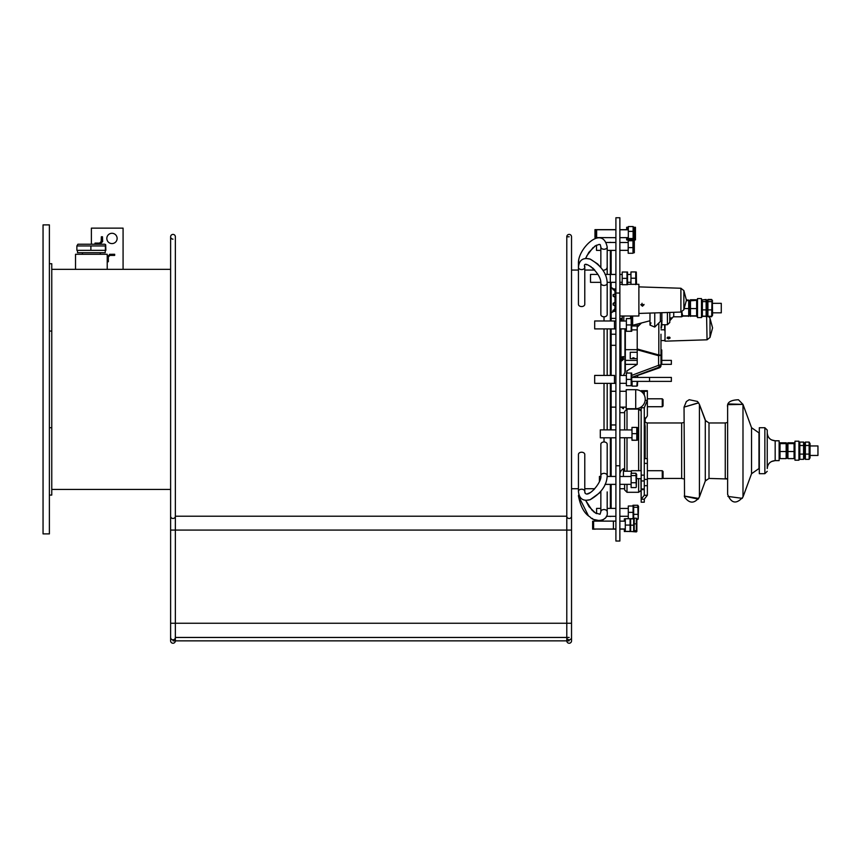 <?xml version="1.0" encoding="UTF-8"?>
<svg xmlns="http://www.w3.org/2000/svg" width="861" height="861" viewBox="0 0 861 861"><rect width="100%" height="100%" fill="white"/><g stroke="black" fill="none" stroke-linecap="round" stroke-linejoin="round"><path stroke-width="1.29" d="M172.996 640.864L569.153 640.864M578.441 270.053L571.532 270.053L571.532 236.775A2.379 2.379 0 0 0 569.153 234.396A2.379 2.379 0 0 0 566.786 236.775L569.153 236.775M595.317 237.571L615.906 237.679M628.196 240.058L627.012 239.939M626.657 229.683L626.657 227.272L628.326 227.272M595.554 237.571L595.554 229.639L594.962 229.639L594.962 237.571L596.641 237.571M627.249 237.647L627.249 239.939L626.657 239.939L626.657 237.647M627.249 229.683L627.249 227.272M627.249 239.939L628.196 239.939M633.126 240.897L633.126 226.54L633.879 227.702L633.621 240.187M628.326 239.573L628.326 226.54L633.126 226.54M628.326 231.361L633.126 231.361M595.554 229.639L596.641 229.639L596.641 237.679M628.326 238.54L633.126 238.54M622.191 278.372L622.191 284.711L626.991 284.711L626.991 272.033L622.191 272.033L622.191 278.372L626.991 278.372M627.561 272.033L627.561 284.711M584.823 266.501L584.78 267.34A3.164 2.239 180 0 1 581.605 269.579A3.164 2.239 180 0 1 578.441 267.34L578.441 304.32A3.164 2.239 180 0 0 581.605 306.559A3.164 2.239 180 0 0 584.78 304.32L584.78 267.34C581.595 257.902 601.441 272.345 600.849 283.194A3.164 2.239 -0 0 0 602.808 285.26A3.164 2.239 -0 0 0 606.262 284.776A3.164 2.239 -0 0 0 607.188 283.194L607.188 282.333L610.309 282.333L610.309 274.411L605.057 274.411M597.921 274.411L590.506 274.411L590.506 282.333L600.806 282.333M626.367 379.4L626.367 385.728L631.167 385.728L631.167 373.061L626.367 373.061L626.367 379.4L631.167 379.4M631.726 373.061L631.726 385.728M614.474 383.36L614.474 375.428L594.671 375.428L594.671 383.36L615.906 383.36M636.29 487.1L635.924 473.238L636.666 474.389L636.29 487.1M635.924 487.584L631.124 487.584L631.124 473.238L635.924 473.238M631.124 475.573L635.924 475.573M600.806 476.456L599.428 476.456L599.428 481.439M631.124 482.741L635.924 482.741M625.29 525.07L625.29 531.409L630.08 531.409L630.08 518.731L625.29 518.731L625.29 525.07L630.08 525.07M630.65 518.731L630.65 531.409M613.398 529.031L613.398 521.109L615.906 521.109L593.595 521.109L593.595 529.031L613.398 529.031M595.349 529.031L615.906 529.149M624.333 529.106L624.333 531.528L627.045 531.409M627.045 531.528L628.874 531.409M636.86 518.645L636.86 531.495M631.554 531.528L636.354 531.926L636.354 519.42M636.354 531.926L636.354 530.71L634.417 530.71M633.836 518.214L636.354 518.214M634.417 523.854L636.354 523.854M636.903 385.265L637.237 381.38M637.646 375.45L637.646 377.409M637.646 381.38L637.441 385.782M637.452 377.409L637.366 375.547M636.903 386.115L632.103 386.115L632.103 381.38M636.311 272.033L636.494 284.313M635.741 284.625L635.741 272.13M630.952 284.313L630.952 271.947L635.741 271.947M630.952 278.2L635.741 278.2M615.906 297.884L613.15 296.173L613.15 294.57L615.906 293.913M615.906 291.33L614.991 291.33L614.991 293.913M614.991 291.33L613.15 289.092L613.15 289.694L615.906 289.694M615.906 310.24L613.15 310.24L613.15 310.972L614.991 308.55L615.906 308.55M615.906 305.763L614.991 305.763L614.991 308.55M614.991 305.763L613.15 304.988L613.15 303.33L615.906 301.673M614.991 297.884L614.991 301.673M686.4 300.08L688.703 300.08L688.703 301.156M682.558 316.095L682.558 315.018L682.558 316.095L688.703 316.095L688.703 315.018M690.393 300.349L690.479 301.156L690.479 300.08L696.624 300.08L696.624 301.156M690.479 316.095L690.479 315.018L690.479 316.095L696.624 316.095L696.624 315.018M635.709 389.699L626.205 389.699L626.205 408.706L635.709 408.706A9.503 9.503 0 0 0 645.223 399.203A9.503 9.503 0 0 0 635.709 389.699L635.709 408.706M620.964 328.87L620.964 375.471M620.964 318.387L620.964 321.024M623.612 359.241A70.989 53.242 -130.9 0 0 623.622 358.8L621.685 360.479A77.684 58.268 49.1 0 1 621.674 360.931L623.612 359.241L621.685 360.544M623.106 357.476L621.696 359.564A77.533 58.15 49.1 0 1 621.685 360.049L623.633 357.067A70.817 53.113 -130.9 0 0 623.622 356.605L621.664 356.96A77.791 58.344 49.1 0 1 621.674 357.423L623.106 357.476M622.245 319.743L621.674 318.882A77.63 58.225 130.9 0 1 621.685 319.334L622.245 320.174M623.418 357.024L621.664 357.261M623.612 375.159L625.323 371.468L625.323 328.87M625.323 347.22L625.323 346.649M625.323 336.393L625.323 330.301M625.323 357.057L625.323 357.681M625.323 356.863L625.323 357.95M625.323 365.968L625.323 366.969M625.323 356.099L625.323 351.191M625.323 343.162L625.323 344.594M625.323 349.609L625.323 350.233M625.323 364.913L625.323 364.321M637.215 328.482L637.215 330.904M637.215 347.349L637.215 349.286M626.916 373.061L626.916 370.887L637.215 364.375L637.215 349.684L625.323 349.684M660.979 345.326L660.979 349.943L661.775 349.943L661.775 363.471L660.979 363.471L660.979 364.816A2.379 2.368 0 0 1 659.418 367.044L659.386 367.83L632.039 377.409L659.418 367.808A2.379 2.368 0 0 0 660.979 365.581L660.979 364.816L658.6 365.322L659.418 367.044L631.909 377.322M659.386 367.83L659.354 367.83A2.379 2.379 0 0 0 660.979 365.581M660.979 364.816L660.979 355.206L658.816 354.969L658.6 355.711L660.979 355.206L660.979 334.229M640.918 323.123L637.215 326.782L637.215 349.792L658.6 355.711L658.6 365.322L631.909 375.31M625.323 364.343L637.215 364.343L637.215 349.792M641.477 322.983L637.215 327.191L637.215 324.091M660.979 363.471L660.979 349.943M661.775 356.928L660.979 356.928M661.775 363.385L660.979 363.385M663.045 477.618L663.045 471.505L662.26 470.709L662.26 478.63L647.364 478.63M631.361 473.238L631.361 470.709L641.176 470.709M623.429 476.488L623.429 468.728L623.429 471.204L631.361 471.204M662.26 406.726L663.045 405.94L662.26 406.726L663.045 405.94L663.045 399.601L662.26 398.804L662.26 406.726L647.364 406.726M623.429 408.706A6.737 6.737 0 0 1 621.47 407.124A6.737 6.737 0 0 0 623.429 408.717L623.429 407.124M660.979 328.213L661.711 320.787M661.937 324.726L661.377 328.213M661.377 351.912L661.377 350.04M661.775 350.642L661.775 360.242M661.775 355.292L661.775 353.936M661.775 359.521L661.775 358.639M660.979 329.785L664.638 329.785L665.026 331.507M665.026 338.847L664.638 340.569L660.979 340.569M667.544 337.189L669.643 337.146M668.599 338.911L667.006 338.007L670.181 337.932L668.599 338.911M665.026 324.726L665.026 341.16L707.053 339.804L706.601 315.965M664.638 340.569L665.026 338.986M664.638 324.726L664.638 329.785M637.215 352.267L630.252 352.267L630.252 358.606L637.215 358.606M634.051 357.864L632.781 357.864M619.866 465.758L615.906 465.758L615.906 541.031L619.866 541.031L619.866 217.758L615.906 217.758L615.906 293.031L619.866 293.031M624.623 471.204L624.623 437.765L624.623 471.204M624.623 429.919L624.623 411.483L624.623 429.919M624.623 484.334L624.623 489.92L624.623 488.736L619.866 488.736M640.939 478.63L641.176 499.208L641.176 489.608L644.276 489.608M641.176 502.211L641.176 499.208L644.276 499.208L644.276 502.211L641.176 502.211M641.176 409.104L640.939 470.709M645.169 458.622L645.169 426.432L644.276 419.931M645.147 400.365L647.364 400.365L647.364 415.96L644.319 420.308M644.276 488.973L641.176 488.973L641.176 489.608M641.176 499.208L644.276 495.279L644.276 475.143L641.176 475.143L641.176 407.748L644.276 407.748L647.364 400.365L647.364 390.69L644.276 390.69L644.276 395.059M641.176 488.973L641.176 480.955L644.276 480.955M641.176 475.143L641.176 480.955M644.276 407.748L644.276 475.143M641.37 406.844L641.176 407.748L641.176 406.984M644.276 390.69L641.176 390.69L641.176 391.421M644.771 417.65L645.169 419.146L644.545 419.307M645.169 422.396L645.169 418.478M644.276 495.279L647.364 495.279L647.364 479.416L644.276 479.416M644.276 463.379L647.364 463.379L647.364 479.416M647.364 463.379L647.364 458.622L644.276 458.622M647.364 495.279L644.276 499.208M767.237 430.07L764.859 427.723L764.859 473.679L759.316 473.679L759.316 427.723L764.859 427.723L767.237 430.102L767.237 465.338M771.445 461.528L775.169 460.613L775.169 440.8L779.13 440.8L779.13 460.613L775.169 460.613C770.347 461.076 767.711 463.724 767.237 468.535L767.237 432.879C767.711 437.689 770.347 440.326 775.169 440.8L771.445 439.874M786.158 457.783L786.158 443.619L780.012 443.619L780.012 442.802L780.012 457.783M780.012 458.612L786.158 458.612M786.158 443.619L786.158 442.802L786.158 443.619M786.814 443.146L786.814 458.267M794.079 457.783L794.079 443.619L787.933 443.619L787.933 442.802L787.933 457.783M787.933 458.612L794.079 458.612M794.079 443.619L794.079 442.802L794.079 443.619M794.972 459.311L794.972 441.198L798.933 441.198L798.933 460.215L794.972 460.215L794.972 459.311M798.933 443.555L799.826 442.08L799.826 459.333L798.933 457.858M803.593 445.481L803.593 442.08L804.475 443.555L804.475 457.858L803.593 459.333L803.593 445.481L799.826 445.481M799.826 442.08L803.593 442.08M804.475 443.555L805.369 442.08L805.369 459.333L804.475 457.858L805.078 458.881M805.369 442.08L809.136 442.08L809.136 459.333L810.029 457.858L810.029 443.555L809.136 442.08M805.369 459.333L809.136 459.333M805.369 454.102L809.136 454.102M805.369 445.481L809.136 445.481M810.029 455.458L817.95 455.458L817.95 445.955L810.029 445.955M799.826 459.333L803.593 459.333M799.826 454.102L803.593 454.102M787.933 451.53L794.079 451.53M787.933 442.802L794.079 442.802M780.012 451.53L786.158 451.53M780.012 442.802L786.158 442.802M649.538 381.38L649.538 377.409L671.365 377.409L671.365 381.38L631.909 381.38M649.538 377.409L631.909 377.409M661.775 360.382L671.365 360.382L671.365 364.343L660.979 364.343M637.215 360.382L625.323 360.382M615.906 465.758L615.906 293.031M594.424 246.472L596.501 245.191L596.501 250.39L600.849 250.39L600.849 267.491L600.849 247.01A3.164 2.239 -0 0 0 604.024 249.259A3.164 2.239 -0 0 0 607.188 247.01L607.188 268.363M600.849 283.194L600.849 314.566A3.164 2.239 -0 0 0 604.024 316.805A3.164 2.239 -0 0 0 607.188 314.566L607.188 283.194C607.005 273.733 601.312 265.694 590.14 259.075C583.005 257.31 579.109 260.065 578.441 267.34L578.441 262.863C578 248.754 602.442 224.409 607.188 247.01A3.164 2.239 -0 0 0 607.188 246.999M600.849 475.606A3.164 2.239 180 0 1 602.808 473.528A3.164 2.239 180 0 1 606.262 474.013A3.164 2.239 180 0 1 607.188 475.606L607.188 444.222A3.164 2.239 180 0 0 604.024 441.984A3.164 2.239 180 0 0 600.849 444.222L600.849 475.606C602.28 482.687 585.749 500.768 584.78 491.448A3.164 2.239 0 0 0 581.605 489.209A3.164 2.239 0 0 0 578.441 491.448C579.162 498.756 583.058 501.522 590.14 499.714L585.663 500.392L588.967 506.645L595.381 512.962L600.042 514.254L600.849 511.778L600.849 491.297L599.665 492.729M578.441 491.448L578.441 454.468A3.164 2.239 0 0 1 581.605 452.229A3.164 2.239 0 0 1 584.78 454.468L584.78 491.448M600.849 511.778A3.164 2.239 180 0 1 604.024 509.54A3.164 2.239 180 0 1 607.188 511.778L607.188 491.911M609.416 516.331A3.164 3.164 0 0 0 610.363 516.471L611.149 516.331M611.149 508.399L611.149 484.377M611.149 476.456L611.149 437.808M611.149 429.887L611.149 383.36M611.149 375.428L611.149 328.902M611.149 320.981L611.149 282.3M611.149 274.455L611.149 250.39M611.149 242.468L610.363 242.318A3.164 3.164 0 0 0 609.416 242.468A3.164 3.164 0 0 1 610.363 242.318L610.363 242.468M607.188 454.253L607.188 476.456L615.906 476.456M607.188 429.887L607.188 383.36L607.188 429.887M607.188 375.428L607.188 328.902L607.188 375.428M607.188 282.333L607.188 304.546M607.188 274.411L607.188 266.888A3.164 3.164 0 0 1 604.024 270.053A3.164 3.164 0 0 0 607.188 266.888M175.364 236.775A2.379 2.379 0 0 0 172.996 234.396A2.379 2.379 0 0 0 170.618 236.775A2.379 2.379 0 0 1 172.996 234.396A2.379 2.379 0 0 1 175.364 236.775L175.364 516.202L566.786 516.202L566.786 236.775A2.379 2.379 0 0 1 569.153 234.396A2.379 2.379 0 0 1 571.532 236.775L571.532 516.202L571.532 488.736L578.441 488.736M584.78 488.736L594.736 488.736L593.433 490.092M584.78 270.053L594.736 270.053L592.486 267.825M105.246 250.325L105.246 252.703L77.512 252.703L77.512 250.325M105.655 244.685L105.881 250.325L76.877 250.325L76.877 245.955L77.91 244.223L104.848 244.223L105.655 244.685L105.397 245.955L76.877 245.955M99.693 244.223L102.384 241.532L99.865 244.212M99.962 244.223L102.653 241.532L102.47 236.775L102.287 241.532L99.596 244.223L99.596 243.114L101.178 241.532L102.384 241.532L102.47 239.788L102.653 241.532M99.596 243.114L95.022 243.114L95.022 244.223M102.47 236.775L101.361 236.775L101.178 241.532M105.397 250.325L105.397 245.955M90.889 250.325L90.889 245.955M75.531 269.342L75.531 254.286L107.227 254.286L107.227 269.342M51.768 269.342L170.618 269.342M91.384 244.223L91.384 228.143L123.08 228.143L123.08 269.342M111.984 233.288A5.155 5.155 0 0 1 116.439 241.015A5.155 5.155 0 0 1 107.517 241.015A5.155 5.155 0 0 1 111.984 233.288M51.768 489.446L170.618 489.446M51.768 495.075L51.768 263.714L49.389 263.714L49.389 495.075L51.768 495.075M51.768 427.723L49.389 427.723M49.389 263.714L49.389 224.893L43.05 224.893L43.05 533.895L49.389 533.895L49.389 495.075M49.389 331.065L51.768 331.065M108.335 256.976L108.335 261.733L107.227 261.733L107.227 256.976L109.917 254.286L109.917 255.394L108.335 256.976L107.27 256.513M109.573 254.307L114.674 254.286L114.674 255.394L109.917 255.394M109.874 255.394L108.938 255.739M108.787 255.868L108.4 256.556M566.786 640.864A2.379 2.379 0 0 0 569.153 643.242A2.379 2.379 0 0 0 571.532 640.864A2.379 2.379 0 0 1 569.153 643.242A2.379 2.379 0 0 1 566.786 640.864L566.786 623.246L571.532 623.246L571.532 640.864M172.996 530.075L566.786 530.075L566.786 516.202A2.379 2.282 180 0 0 569.153 518.483A2.379 2.282 180 0 0 571.532 516.202L571.532 623.246M170.618 640.864A2.379 2.379 0 0 0 172.996 643.242A2.379 2.379 0 0 0 175.364 640.864A2.379 2.379 0 0 1 172.996 643.242A2.379 2.379 0 0 1 170.618 640.864L170.618 623.246L175.364 623.246L175.364 640.864M175.364 530.075L170.618 530.075L170.618 516.202A2.379 2.282 180 0 0 172.996 518.483A2.379 2.282 180 0 0 175.364 516.202L175.364 623.246L569.153 623.246M170.618 623.246L170.618 236.775A2.379 2.379 0 0 0 172.996 239.154M640.907 304.417L642.457 305.504L643.985 304.385M642.457 306.204L640.864 304.772L644.028 304.729L642.457 306.204M642.048 303.287L642.048 305.461M619.866 316.009L638.884 316.009L638.884 284.313L627.744 284.313M712.348 300.554L712.574 315.234L711.907 316.17M712.155 300.241L711.681 299.477L707.914 299.477L707.441 300.241M707.688 316.17L711.681 316.353L712.004 299.951M707.914 316.697L711.681 316.697M682.407 316.03L688.854 316.03M697.227 300.446L696.624 299.757L690.479 299.757L689.596 300.93L689.596 315.234L688.703 316.417M682.558 316.417L681.664 315.234M686.314 299.757L689.306 300.446M690.339 316.03L696.775 316.03M697.518 315.234L696.624 316.417M690.479 316.417L689.596 315.234M702.135 316.17L706.364 316.17M707.914 316.353L707.914 299.822L707.021 300.93L707.021 315.234L706.138 316.697M702.372 316.697L701.478 315.234L702.372 316.353L706.138 316.353L706.138 299.822L702.372 299.822L701.478 300.93L701.898 300.241M702.049 299.951L706.138 299.477L706.601 300.241M712.251 315.783L711.681 316.353M707.914 309.895L711.681 309.895M707.914 301.63L711.681 301.63M707.914 299.822L711.681 299.822M712.574 303.33L721.281 303.33L721.281 312.834L712.574 312.834M631.748 316.009L631.748 318.624L631.748 316.009M622.245 316.009L622.245 321.024M673.743 312.306L673.743 316.805L681.664 316.805L681.664 311.951M667.404 312.511L667.404 324.726L661.861 324.726L661.861 312.694M669.783 322.348L667.404 324.726L669.772 322.541L667.404 324.726L669.783 322.348L669.783 312.435L669.783 320.766L673.227 316.837M681.89 311.876L682.558 315.847L688.703 315.847L688.703 300.328L686.249 300.812M684.172 308.572L688.703 308.572M686.378 300.328L688.703 300.328M690.479 308.572L690.479 315.847L696.624 315.847L696.624 300.328L690.479 300.812L690.479 308.572L696.624 308.572M690.479 300.328L696.624 300.328M701.478 317.591L701.478 298.573L697.518 298.573L697.518 317.591L701.478 317.591M707.021 300.93L706.138 299.822M702.372 299.822L702.372 301.63L706.138 301.63M702.372 301.63L702.372 309.895L706.138 309.895M702.372 309.895L702.372 316.353M707.333 315.783L707.021 315.234L706.138 316.353M633.556 252.768L633.674 240.09M634.32 240.09L634.32 252.768M638.195 518.946L637.775 505.267L638.528 506.343L638.195 518.946M632.975 506.02L632.975 505.267L637.775 505.267M633.836 507.258L637.775 507.258M619.866 516.331L621.093 516.288M621.093 508.442L628.293 508.442M633.836 514.351L637.775 514.351M637.097 519.452L637.775 519.452M624.333 521.142L624.333 518.849L625.29 518.849M593.595 521.217L592.637 521.217L592.637 529.149L595.349 529.149M628.874 531.528L633.674 531.528L633.674 518.849L630.715 518.849M634.234 518.849L634.234 531.528M630.833 525.188L633.674 525.188M628.293 512.36L628.293 518.699L633.093 518.699L633.093 506.02L628.293 506.02L628.293 512.36L633.093 512.36M633.653 506.02L633.653 518.699M600.849 508.399L596.598 508.399L596.598 513.64M636.785 427.411L631.985 427.411L631.985 440.272L636.785 440.272L636.785 427.605M636.785 440.272L631.985 440.089M637.355 427.508L637.355 440.186M619.866 437.808L619.866 429.887M615.906 429.887L600.3 429.887L600.3 437.808L615.906 437.808M631.985 433.664L636.785 433.664M626.377 324.941L626.377 331.281L631.178 331.281L631.178 318.602L626.377 318.602L626.377 324.941L631.178 324.941M631.748 318.602L631.748 331.281M614.496 320.981L594.682 320.981L594.682 328.902L614.496 328.902L614.496 320.981L615.906 320.981M632.996 252.09L632.996 239.573L632.996 240.757L628.196 240.757L628.196 239.573L632.996 239.573M633.513 240.004L633.513 252.843M632.996 253.274L628.196 253.274L628.196 240.757M628.196 247.613L632.996 247.613M633.664 227.207L633.879 239.638M633.126 227.842L633.126 226.82L633.126 227.842M633.761 239.939L634.891 239.939L634.891 227.272L633.696 227.272M635.45 227.272L635.45 239.939M633.879 233.611L634.891 233.611M170.618 637.452A2.379 2.346 180 0 0 172.996 639.798A2.379 2.346 180 0 0 175.364 637.452L569.153 637.452M615.906 303.33L613.15 303.33M613.15 304.988L615.906 304.988M615.906 311.241L613.925 311.241M615.906 289.092L613.15 289.092M615.906 294.57L613.15 294.57M613.15 310.972L615.906 310.972M613.15 296.173L615.906 296.173M624.946 328.87L624.946 372.899M658.816 323.015L658.816 354.969L637.215 348.996M710.002 337.458L712.574 327.89L710.002 318.333L710.002 337.458L707.053 339.804M627.002 484.334L627.002 492.298L624.623 489.92L627.002 492.298L638.647 492.298L638.647 478.63M638.647 470.709L638.647 409.104L627.002 409.104L624.623 411.483L627.002 409.104L627.002 429.919M627.002 437.765L627.002 471.204M644.394 458.622L644.394 420.9M644.276 391.281L647.364 391.281M641.617 391.744L644.276 391.744M644.276 485.69L647.364 485.69M644.588 421.976L647.224 422.977L647.224 458.622M647.224 422.977L681.664 422.977L681.664 478.436L684.043 478.974M699.412 483.602L699.412 497.012C694.45 503.803 689.5 503.803 684.538 497.023L684.043 407.124L686.357 401.538L689.198 399.708L697.507 401.452L699.412 404.39L699.412 483.602M709.001 478.436L709.001 422.977L705.277 420.372L705.277 481.03L699.412 497.012L705.277 481.03L709.001 478.436L727.62 478.974L725.253 478.436L725.253 422.977L727.62 422.439M742.989 483.602L742.989 497.012C736.381 504.471 731.258 503.556 727.62 494.279L727.62 407.124C726.802 402.507 730.408 400.053 738.447 399.752L742.989 404.39L742.989 483.602M751.545 473.722L758.982 468.535L758.982 432.879L751.545 427.691L751.545 473.722L742.989 497.012C736.381 504.471 731.258 503.556 727.62 494.279L727.62 494.375M578.893 264.015A3.164 2.239 180 0 1 578.441 262.863L578.807 259.398M607.188 511.778C608.845 521.755 594.424 522.595 589.957 516.88C584.393 513.619 580.551 506.634 578.441 495.925A3.164 2.239 0 0 1 578.893 494.774M610.363 508.399L610.363 484.377M610.363 476.456L610.363 437.808M610.363 429.887L610.363 383.36M610.363 375.428L610.363 328.902M610.363 320.981L610.363 282.3M610.363 274.455L610.363 250.39M604.024 441.984L604.024 437.808M604.024 429.887L604.024 383.36M604.024 375.428L604.024 328.902M604.024 320.981L604.024 316.805M571.532 637.452A2.379 2.346 180 0 1 569.153 639.798A2.379 2.346 180 0 1 566.786 637.452M571.532 530.075L566.786 530.075L566.786 623.246M683.86 290.598L683.86 309.723L686.421 300.166L683.86 290.598L680.9 288.252L680.9 312.069L638.884 313.436M660.376 312.737L660.376 321.454L654.758 327.072L654.758 312.92M651.002 322.929L649.98 325.092L649.98 320.766L632.641 325.286L632.641 316.009M630.564 316.009L630.564 318.602M623.827 321.024L623.827 316.009M596.641 229.758L615.906 229.758M628.326 229.801L619.866 229.801M628.326 237.647L619.866 237.647M622.191 274.455L619.866 274.455M615.906 274.455L610.309 274.455M622.191 282.3L619.866 282.3M615.906 282.3L610.309 282.3M626.367 375.471L619.866 375.471M626.367 383.317L619.866 383.317M615.906 383.317L614.474 383.317M605.057 484.377L615.906 484.377M631.124 476.488L619.866 476.488M631.124 484.334L619.866 484.334M625.29 521.142L619.866 521.142M625.29 528.988L619.866 528.988M615.906 528.988L613.398 528.988M611.149 282.333L615.906 282.333M611.149 274.411L615.906 274.411M630.952 274.455L627.744 274.455M630.952 282.3L627.744 282.3M613.742 288.984L611.149 287.488M614.27 311.036L611.149 312.834M615.906 311.036L612.774 311.036M615.906 311.348L613.742 311.348M615.906 288.984L612.72 288.984M662.055 320.766L660.376 321.454L662.055 320.766M632.641 325.286L631.748 326.437L632.641 325.286M671.16 317.752L670.493 318.505M697.518 300.93L697.173 300.349M611.149 407.124L615.906 407.124M619.866 407.124L626.205 407.124M611.149 391.281L615.906 391.281M619.866 391.281L626.205 391.281M625.323 329.871L626.377 329.871M631.931 329.871L637.215 329.871M611.149 345.326L615.906 345.326M611.149 334.229L615.906 334.229M663.045 477.844L662.26 478.63M662.26 470.709L647.364 470.709M641.176 478.63L636.666 478.63M623.429 468.728A6.737 6.737 0 0 0 620.114 476.488A6.737 6.737 0 0 1 623.429 468.728M662.26 398.804L663.045 399.601L662.26 398.804L647.364 398.804M710.002 318.333L708.958 316.697M631.931 325.975L637.215 325.975M619.866 412.677L624.623 412.677M640.939 490.544L638.647 492.298M640.423 409.911L638.647 409.104L640.939 410.869M662.453 478.436L681.664 478.436M681.664 422.977L684.043 422.439M705.923 421.513L699.39 404.336M709.001 422.977L725.253 422.977M728.019 404.67L742.989 404.39L751.545 427.691L742.989 404.39L728.298 403.927M764.859 473.679L767.237 471.301M698.712 498.444L684.247 496.054M698.669 402.894L684.043 407.124L698.583 402.754M705.277 420.372L699.412 404.39L705.277 420.372M705.902 479.932L705.288 481.008M727.62 407.113L727.696 406.069M770.035 438.916L769.131 438.023M770.035 462.486L769.131 463.39M627.002 492.298L624.623 489.92M627.002 409.104L624.623 411.483M638.647 409.104L640.197 409.685M698.249 499.111L684.258 496.108M742.343 498.347L727.922 496.42M764.859 427.723L767.237 430.102M611.149 424.957L615.906 424.957M600.849 247.01L600.225 244.653L599.213 244.384L595.371 245.837L588.816 252.359L585.663 258.397L590.14 259.075L597.609 263.918L600.849 267.491M607.188 475.606C606.908 485.184 601.226 493.224 590.14 499.714L599.471 492.955M596.404 513.543L595.371 512.952M594.424 512.317L593.143 511.294M592.196 510.422L585.663 500.392M578.441 495.925L588.235 515.405M592.034 518.344L592.874 518.839M594.284 519.56L599.869 520.722M602.948 519.893L605.046 518.247M584.823 492.288L585.017 493.127M586.793 494.053L590.259 492.621M591.206 491.986L592.486 490.964M591.206 266.802L588.009 265.048M586.793 264.736L586.093 264.725M585.663 258.397L585.975 257.568M586.621 256.104L593.143 247.494M82.43 252.703L82.43 254.286M100.339 252.703L100.339 254.286M680.9 288.252L638.884 286.885M683.86 309.723L680.9 312.069M619.866 284.313L622.191 284.313M712.574 300.93L712.251 300.392M654.758 327.072L649.98 325.092L649.98 313.07M622.245 318.387L619.866 318.387M615.906 318.387L611.149 318.387M614.496 328.902L615.906 328.902M625.29 529.106L619.866 529.106M606.284 516.331L615.906 516.331M607.188 508.399L615.906 508.399M628.293 516.288L619.866 516.288M631.985 429.919L620.103 429.919M631.985 437.765L620.103 437.765M626.377 321.024L619.866 321.024M615.906 321.024L614.496 321.024M626.377 328.87L619.866 328.87M615.906 328.87L614.496 328.87M607.188 250.39L615.906 250.39M606.284 242.468L615.906 242.468M628.196 242.501L619.866 242.501M628.196 250.347L619.866 250.347M596.641 229.639L615.906 229.639M628.326 229.683L619.866 229.683"/></g></svg>
